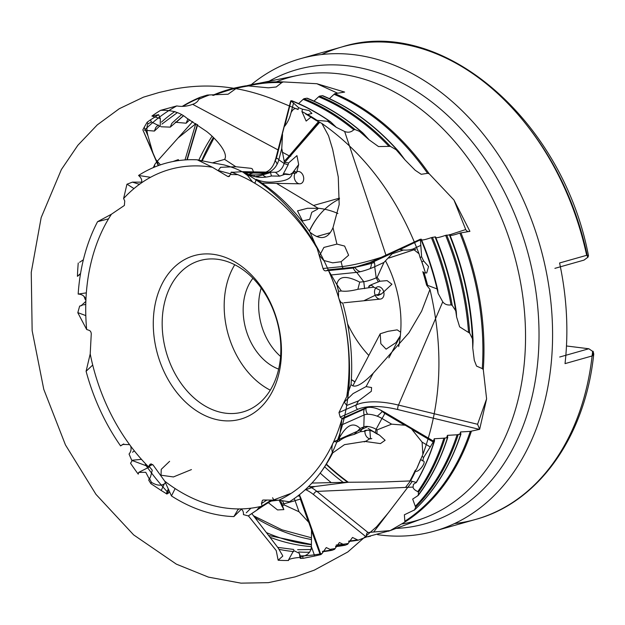 <?xml version="1.0" encoding="UTF-8"?>
<svg xmlns="http://www.w3.org/2000/svg" width="625" height="625" viewBox="0 0 625 625"><rect width="100%" height="100%" fill="white"/><g stroke="black" fill="none" stroke-linecap="round" stroke-linejoin="round"><path stroke-width="0.94" d="M152.586 464.453L148.484 466.625L150.352 464.062L153.109 465.031L164.75 481.18L171.453 495.937L175.133 488.57M191.445 469.578L173.43 476.945L161.039 475.219L161.234 469.352L169.609 461.328M251.781 513.531L278.07 547.844L282.414 555.211L282.773 556.102L278.141 560.234L276.234 550.586L248.391 515.852M304.922 490.016L314.93 486.508L348.398 482.242L383.125 482L410.461 480.93L405.508 487.422M271.242 500.102L262.047 506L261.484 503.516L262.43 500.281L263.359 500.016L278.922 500.18L289.375 501.797A181.656 132.773 74.2 0 0 322.219 470.352L325.047 466.008C338.773 443.234 346.789 416.336 349.086 385.305C351.883 336.391 341.023 290.078 316.5 246.367C302.398 222.047 285.43 202.18 265.594 186.758C256.703 179.922 247.742 174.336 238.688 170L239.281 170.281C235.859 168.57 230.75 166.766 223.945 164.875L212.422 162.867L224.602 159.359C228.492 153.781 218.109 140.602 206.664 131.508L186.609 118.031C180.234 112.492 171.578 109.93 160.641 110.328L176.781 105.93C182.094 106.875 187.383 106.336 192.656 104.328L193.367 104.023L192.672 104.336C196.219 103.148 198.422 101.07 199.266 98.109A236.063 172.547 -105.8 0 0 182.867 106.352M290.406 493.594L273.734 499.898L272.594 497.75M433.227 441.992L430.258 446.945L422.086 442.125L411.844 429.375L433.227 441.992L434.305 441.031A237.523 173.609 -105.8 0 1 416.266 482.414L413.391 484.398L413.078 487.078C413.109 488.586 414.687 490.102 417.805 491.625A236.063 172.547 -105.8 0 0 443.906 438.18L434.219 438.766L434.523 440.594A236.914 173.164 74.2 0 1 416 482.758L416.266 482.414L410.289 480.844M364.258 409.336A8.188 6.883 -113.9 0 0 364.156 414.938L341.172 425.148L341.875 419.281L367.352 407.516A12.594 5.188 20.8 0 0 366.094 407.906L365.891 408A15.977 6.586 20.8 0 0 364.352 408.484L341.977 418.422L340.188 417.125L338.977 412.555L346.75 396.609L351.055 384.445C354.391 388.672 361.773 384.938 373.203 373.242L408.914 332.812L421.625 311.18L429.969 289.398L426.609 285.117L427.625 285.375A238.234 174.133 -105.8 0 0 424.102 272.844L422.789 271.68A238.523 174.336 74.2 0 1 426.609 285.117M366.078 386.602L353.062 393.594L344.273 402.172L346.766 405.453L358.445 400.914L371.336 391.281L371.586 387.531L366.078 386.602L373.203 373.242M421.258 239.172C428.117 255.531 433.602 272.391 437.711 289.75L438.117 293.406L442.75 301.828C444.703 304.375 447.461 305.391 451.023 304.883A236.063 172.547 -105.8 0 0 431.367 237.625C424.203 240.062 420.82 240.602 421.234 239.242A236.914 173.164 74.2 0 1 437.758 290.164L437.227 288.992L427.625 285.375M353.336 268.039A8.188 6.836 -95.8 0 0 356.695 272.367L331.219 274.961L328.531 270.57L353.336 268.039L356.141 266.859A12.594 1.914 -19.3 0 1 354.773 267.055L354.539 267.078A15.977 2.43 -19.3 0 1 352.867 267.312L328.078 269.836L326.406 270.703C324.93 271.18 323.805 270.445 323.031 268.508L317.156 248.453L310.055 232.25C320.367 240.633 328.016 239.102 333 227.641L339.18 204.641L338.273 177.016L332.664 149.391L328.531 135.758L321.875 123.445L315.68 120.172L317.07 120.359A238.234 174.133 -105.8 0 0 307.711 114.547L305.617 113.977A238.523 174.336 74.2 0 1 315.68 120.172M336.922 244.094L323.906 247.422L319.578 255.547L323.609 260.43L332.68 262.836L341.125 261.711L348.617 255.234L344.617 246.062L336.922 244.094L333 227.641M292.477 101.836L292.164 101.117A236.914 173.164 74.2 0 1 331.297 122.461L329.867 121.484L317.07 120.359M331.297 122.461L336.305 127.336L344.648 131.492C348.18 132.828 351.219 132.25 353.766 129.75A236.063 172.547 -105.8 0 0 303.148 99.328L298.547 103.664M247.633 175.547L242.313 171.664L251.07 175.609L247.633 175.547L252.555 181.938A174.57 127.594 -105.8 0 0 231.18 172.125L230.523 174.516L228.547 176.656L227.523 176.344L212.43 167.289L197.234 159.812L212.422 162.867M253.656 172.32L252.305 168.898L251.156 168.336L235.844 166.727L220.594 167.297L218.211 170.516L230.609 173.836M248.68 174.547L253.039 172.992M142.547 182.148L132.422 182.133L138.812 184.133L140.117 183.836A174.57 127.594 -105.8 0 0 123.609 198.516L124.742 200.984L124.375 205.461L111.43 214.227L97.562 221.688L108.539 218.844M79.586 262.281L83.367 259.789L79.586 262.281M168.82 489.914L166.875 494.039L166.289 493.68L168.445 489.102M300.156 496.57A15.977 10.031 79.7 0 1 301.188 499.016L320.891 554.586L320.258 554.742L300.562 499.188L300.023 496.188A12.594 7.906 79.7 0 0 299.422 494.703M433.297 441.797L384.805 413.188L382.477 411.141A12.594 5.188 20.8 0 0 380.578 410.125L384.734 413.375L404.805 425.219L391.625 424.148L377.078 429.875L376.898 433.875L375.227 432.883C372 430.57 368.5 429.781 364.719 430.516L364.641 431.289L367.32 430.102M433.641 441.203L385.133 412.586A15.977 6.586 20.8 0 0 382.812 411.336M371.68 261.711A15.977 2.43 -19.3 0 0 373.914 260.719L420.219 239.273L420.281 239.891L373.992 261.336L371.359 261.859A12.594 1.914 -19.3 0 1 369.539 262.664L374.07 261.547L393.227 252.672L383.945 262.445L377.156 277.383L379.953 281.227L371.945 284.461L368.703 286.734L369.336 287.68L373.844 287.219A6.297 3.328 65.1 0 0 369.797 285.453A6.297 3.328 65.1 0 0 368.703 286.734M275.156 160.359A15.977 10.234 -65.3 0 0 275.984 157.781L290.734 100.844L276.273 157.984L275.047 160.758A12.594 8.062 -65.3 0 1 274.367 162.859L276.43 158.055L282.531 134.5L281.766 148.43L284.406 162.297L288.586 162.961L288.078 164.922L283.188 174.188L289.805 174.633A6.297 1.305 14.5 0 0 283.188 174.188M158.234 165.648L142.844 129.859L158.477 165.555M82.391 305.266L79.648 306.086L81.062 305.773L85.852 301.375A174.57 127.594 -105.8 0 0 86.656 329.492L88.711 330.188C90.312 330.641 91.164 331.891 91.258 333.938L90.211 353.922L86.094 371.273L92.711 365.047M90.211 353.922A174.57 127.594 -105.8 0 0 129.578 444.625L122.68 444.43L120.586 445.906A181.656 132.773 74.2 0 1 86.094 371.273M129.688 444.742L130.633 446.055C131.562 448.914 131.031 451.578 129.055 454.055L131.758 460.359L148.484 466.625M149.445 478.523L151.469 482.336C156.586 485.484 160.867 486.008 164.305 483.898L161.203 490.484L150.852 483.641L148.703 480.102L150.508 476.859L149.406 479.203L145.773 472.297L138.695 472.398L138.242 474.133A238.523 174.336 74.2 0 1 130.539 463.234L132.234 460.523M138.641 472.523L138.242 474.133M150.508 476.859L152.266 470.227L149.578 466.891L138.695 472.398M164.75 481.18A174.57 127.594 -105.8 0 0 239.344 508.93L238.039 509.508L233.867 516.602A181.656 132.773 74.2 0 1 171.453 495.937M272.914 500.117L271.414 501.078C269.828 501.516 262.125 506.461 248.289 515.922L243.438 514.625C243.602 511.695 242.703 509.797 240.734 508.914L239.469 508.906M268.102 502.492L277.531 509.93L283.844 509.617L279.07 500.195M300.938 557.828L299.352 553.352L300.32 558.406C304.57 556.469 289.93 558.133 288.523 559.922L288.562 560.5A238.523 174.336 74.2 0 1 278.141 560.234M288.523 559.922L293.703 550.547L299.352 553.352M278.922 500.18A174.57 127.594 -105.8 0 0 332.57 444.07C331.609 447.695 331.656 450.648 332.711 452.93A181.656 132.773 74.2 0 1 322.219 470.352M364.641 431.289L360.18 431.734L354.117 434.43L360.156 428.5L363.812 426.875A9.445 3.891 20.8 0 1 376.094 429.297L377.078 429.875M339.508 437.664L339.188 441.062L336.664 442.18L339.508 437.664C346.609 424.812 353.492 421.75 360.156 428.5M369.891 430.469L370.469 438.312L365.469 441.5L380.445 443.594L385.117 440.289L379.492 435.148L376.898 433.875M410.594 480.859A238.234 174.133 -105.8 0 0 415.562 471.055C418.641 473.172 427.641 460.766 422.688 460.891L420.609 459.414L416.438 469.398L415.203 470.398A238.523 174.336 74.2 0 1 409.906 480.969M430.258 446.945L423.664 457.359L422.688 460.891L420.609 459.414M346.75 396.609A174.57 127.594 -105.8 0 0 339.047 298.898C340.453 302.148 341.664 303.469 342.68 302.844A181.656 132.773 74.2 0 1 351.055 384.445M343.992 302.789L363.805 300.773L375.953 294.93L381.547 293.883L391.914 284.242L387.086 280.625L379.953 281.227M369.336 287.68L357.867 289.305L359.719 282.125L363.773 281.711A9.445 1.438 -19.3 0 0 376.211 277.82L377.156 277.383M336.844 284.461L341.328 290.992L338.531 291.281L336.844 284.461C338.562 275.992 346.188 275.211 359.719 282.125M373.844 287.219L380.234 290.305L378.102 295.484L375.953 294.93M422.055 262.258L425.523 273.07L421.805 261.844L423.664 260.984L428.57 266.5L426.711 272.961L424.102 272.844M424.289 273.453L422.789 271.68M317.156 248.453A174.57 127.594 -105.8 0 0 253.906 182.719L255 182.977L256.273 179.359A181.656 132.773 74.2 0 1 310.055 232.25M284.266 174.523L279.672 176.141L271.414 175.992L270.445 172.188L275.43 172.281A9.445 6.047 -65.3 0 0 275.656 172.281L275.438 172.289M289.805 174.633L294.938 171.375L296.508 172.922L292.133 173.438L298.672 164.562L296.945 155.625L288.586 162.961M310.961 117.133L306.148 121.07L301.914 111.508L302.508 109.219L309.047 110.523L311.93 113.422L307.711 114.547M212.43 167.289A174.57 127.594 -105.8 0 0 141.258 183.023C142.414 180.562 141.516 178.039 138.555 175.461A181.656 132.773 74.2 0 1 197.234 159.812M132.422 182.133L126.945 184.234L123.609 198.516M178.734 160.578L178.312 159.625L172.961 161.531M158.633 114.688L160.344 118.594L160.195 126.406L151.359 121.938L150.453 119.883L158.633 114.688L151.914 116.047A238.523 174.336 74.2 0 1 160.641 110.328M160.344 118.594L151.914 116.047M150.852 483.641L151.469 482.336M299.531 556.172L302.5 556.461L303.156 558.328L300.32 558.406M281.039 504.031L283.836 503.828L284.234 504.961L281.719 505.945M423.664 457.359L422.039 456.406L416.438 469.398M421.805 261.844L420.07 257.5L421.617 256.781L423.664 260.984M301.914 111.508L310.641 116.312M302.508 109.219L298.57 107.633L298.07 109.539C295.562 107.578 293.219 108.625 291.031 112.672L293.516 103.086L298.57 107.633M284.406 162.297L284.102 163.453A9.445 6.047 -65.3 0 1 275.656 172.281M151.359 121.938L147.914 123.93L147.164 122.211L150.453 119.883M111.43 214.227A174.57 127.594 -105.8 0 0 85.93 299.586C84.672 296.07 82.086 294.242 78.164 294.086A181.656 132.773 74.2 0 1 97.562 221.688M79.648 306.086L77.805 312.719L86.656 329.492M80.562 273.453L77.422 276.336A238.523 174.336 74.2 0 1 78.242 263.008M80.484 273.945L77.422 276.336M77.953 312.672L85.812 315.609M85.938 299.797L85.32 299.656L83.984 296.281M85.938 299.758L85.852 301.375M78.164 294.086L86.336 292.859M85.766 304.336L83.625 304.898M85.945 300.43L85.32 299.656M127.094 184.219L133.984 188.586M147.914 123.93C146.578 126.641 146.602 130.617 147.977 135.859L144.203 127.25L147.164 122.211M242.313 171.664L270.445 172.188M243.328 172.133L266.266 172.555A13.68 8.766 114.7 0 0 266.586 172.555A13.68 8.766 114.7 0 0 270.062 171.625A13.68 8.766 114.7 0 0 276.383 165.508A13.68 8.766 114.7 0 0 276.828 164.742A13.68 8.766 114.7 0 0 278.828 159.773L281.766 148.43M234.719 172.188L242.188 171.664M373.68 532.008L411.914 481.922L388.336 512.828L376.641 526.727L347.766 551.992L314.273 570.156L295.047 576.898L268.391 582.656L240.984 583.148L208.43 577.117L176.359 564.148L133.625 534.875L95.969 494.367L65.453 444.922L43.773 389.328L32.148 330.688L31.25 272.352L41.164 217.609L61.383 169.539L77.844 145.297L97.273 124.883L119.281 108.719L143.469 97.156L159.172 92.461L173.008 89.32C198.234 84.352 223.469 85.039 248.727 91.375C257.07 93.523 264.969 96.055 272.422 98.945L298.07 109.539M331.219 274.961L336.742 284.469M364.586 288.617L363.773 281.711L356.695 272.367A13.68 2.086 160.7 0 0 360.383 271.695A13.68 2.086 160.7 0 0 370.094 268.656A13.68 2.086 160.7 0 0 374.719 266.719L383.945 262.445M321.875 123.445C365.07 153.734 397.453 197.164 419.031 253.75L413.023 248.977L420.82 245.367L421.617 256.781M419.031 253.75L420.07 257.5M341.172 425.148L339.414 437.711M360.18 431.734L363.812 426.875L364.156 414.938A13.68 5.641 -159.2 0 1 367.609 414.281A13.68 5.641 -159.2 0 1 377.195 416.172A13.68 5.641 -159.2 0 1 381.961 418.445L391.625 424.148M422.086 442.125L422.891 454.352L422.039 456.406M248.188 515.984L271.828 500.102M284.234 504.961L299.023 511.773L295.094 500.703L283.836 503.828A9.445 5.93 79.7 0 0 282.172 500.633M302.5 556.461C307.992 555.125 310.961 551.867 311.398 546.68L314.719 556.031L303.156 558.328M131.883 460.289L141.484 459.352M141.164 183.117L140.117 183.836M138.555 175.461L150.531 177.305M296.82 171.719A6.297 4.602 74.2 0 1 298.25 171.438A6.297 4.602 74.2 0 1 303.664 177.711A6.297 4.602 74.2 0 1 299.68 183.805A6.297 4.602 74.2 0 1 298.242 183.492A6.297 4.602 74.2 0 1 294.328 177.922A6.297 4.602 74.2 0 1 296.352 171.969M253.781 182.672L252.555 181.938M256.273 179.359C261.273 181.641 267.156 182.508 273.906 181.969C279.781 181.305 291.102 180.969 292.133 173.438M271.414 175.992C264.484 177.938 257.703 177.812 251.07 175.609M375.133 295.055A6.297 4.602 74.2 0 1 378.117 286.742A6.297 4.602 74.2 0 1 383.867 292.445A6.297 4.602 74.2 0 1 380.391 299.078A6.297 4.602 74.2 0 1 375.133 295.055M338.984 298.742L338.508 297.109A174.57 127.594 -105.8 0 0 328.352 270.203L353.258 267.828L354.539 267.078M357.867 289.305C350.961 291.047 345.445 291.609 341.328 290.992M338.531 291.281L338.508 297.109M371.82 438.539A6.297 4.602 74.2 0 1 367.023 437.156A6.297 4.602 74.2 0 1 364.922 431.164M332.617 443.93L333.242 442.633A174.57 127.594 -105.8 0 0 341.961 418.883L364.328 409.148L365.891 408M332.711 452.93L344.477 444.648L365.242 441.359M354.117 434.43C347.352 436.086 342.375 438.297 339.188 441.062M336.664 442.18L334.516 441.391L333.242 442.633M233.867 516.602L241.688 508.898M250.898 508.211L246.266 512.812M120.586 445.906L123.781 443.93M134.375 450.914L132.523 452.211M147.977 135.859L152.789 152.562M152.828 152.266L142.844 129.859M155.891 159.641L160.422 164.875M291.031 112.672C289.805 117.859 287.688 122.383 284.672 126.234L284.469 126.359M284.672 126.234L291.023 101.07M413.023 248.977C408.938 250.273 404.586 250.461 399.953 249.555L399.711 249.422M399.953 249.555L420.281 239.891M311.398 546.68L311.508 530.055M311.406 530.281L320.258 554.742M308.781 522.359L299.023 511.773M297.836 495.945A8.188 3.195 -3.6 0 1 299.844 496.219L300.391 499.219L308.539 522.211M168.344 488.859L166.289 493.68M142.953 129.742L144.203 127.25M291.18 101.141L293.516 103.086M420.359 240.102L420.82 245.367M320.094 554.781L314.719 556.031M166.141 493.531L161.203 490.484M164.305 483.898L165.461 482.664M317.852 208.203L317.719 209.086L311.773 212.312L309.695 219.344L302.539 220.93L297.492 210.891L307.539 208.273L318.336 208.367L276.531 183.375M318.102 208.227A100.727 73.625 74.2 0 1 337.922 213.492M398.672 346.625A100.727 73.625 74.2 0 0 400.344 335.742L395.945 342.641L386.102 349.164L380.836 343.68L380.211 333.773L388.031 331.328L397.172 329.852L400.656 332.195A100.727 73.625 74.2 0 0 385.602 261.047M326.391 464.094A238.734 174.492 -105.8 0 0 348.297 482.242M592.922 353.367L592.633 355.742A238.734 174.492 -105.8 0 0 592.891 353.469M347.594 323.922A101.195 73.969 -105.8 0 0 368.82 355.461M526.789 125.188A240.516 175.797 -105.8 0 1 587.508 256.789L588.016 257.125L584.047 260.094L554.898 268.352M566.477 345.977L588.844 348.758L592.633 351.352A240.516 175.797 -105.8 0 1 592.109 355.953L565.031 363.625A245.516 179.453 74.2 0 0 559.578 262.977L586.656 255.312L588.461 255.672L588.016 257.125M263.648 172.594L265.031 172.359A12.594 8.062 -65.3 0 1 263.484 172.523M271.305 500.102L262.047 506M341.977 418.422L341.961 418.883M261.82 172.688L243.828 172.352M320.891 554.586L322.031 553.562A236.914 173.164 74.2 0 1 300.273 555.953M335.68 546.203A234.875 171.672 -105.8 0 0 344.414 544.93L345.172 545.227L347.711 544.242L348.195 543.469A234.531 171.422 74.2 0 1 336.219 545.023M345.078 545.25L335.539 546.609A235.375 172.039 74.2 0 0 345.172 545.227L339.391 542.523L335.117 548.516A235.719 172.289 74.2 0 1 330.695 549.266M322.562 551.336A236.063 172.547 -105.8 0 0 331.336 549.977L326.273 547.57L322.031 553.562M278.859 549.047L279.234 549.523M322.43 551.734A236.562 172.906 74.2 0 0 332.094 550.273L331.336 549.977L332.094 550.273L334.633 549.297L335.117 548.516M348.789 541.062A233.68 170.805 -105.8 0 0 357.484 539.875L352.5 537.461L348.195 543.469M348.656 541.445A234.18 171.164 74.2 0 0 358.242 540.172L357.484 539.875L358.242 540.172L366.32 537.039L313.555 494.594A59.398 37.297 79.7 0 0 305.445 489.539M390.211 530.578L368.016 532.5C366.688 532.914 366.18 534.406 366.508 536.969L390.211 530.578L404.938 522.031L404.359 514.805L414.523 509.906L415.781 507.023L415.297 506.328A234.875 171.672 -105.8 0 0 457.094 434.781L447.422 435.359L447.719 437.203A235.719 172.289 74.2 0 1 417.617 495.859L412.68 499.07L415.297 506.328M457.094 434.781L460.914 433.797A234.531 171.422 74.2 0 1 451.633 457.281M443.906 438.18L447.508 437.641A236.328 172.734 -105.8 0 1 418.328 495.164L417.617 495.859L418.328 495.164L418.438 492.32L417.805 491.625M404.742 521.328A233.68 170.805 -105.8 0 0 470.281 431.383L460.609 431.953L460.695 434.242A235.141 171.867 -105.8 0 1 414.523 509.906L414.352 510.133C435.094 490.5 450.633 465.141 460.953 434.047M470.281 431.383L479.453 429.391L397.766 409.562A59.398 24.484 20.8 0 0 357.727 409.336L340.188 417.125M447.508 437.641L447.719 437.203L447.508 437.641M434.305 441.031L434.523 440.594L434.305 441.031M420.219 239.273L421.07 239.461M473.047 341.727L472.766 348.094L474.297 360.312L476.555 366.094L482.289 368.602A233.68 170.805 -105.8 0 0 459.859 233.078C452.695 235.516 449.32 236.055 449.734 234.695A234.531 171.422 74.2 0 1 473.047 341.727L472.727 339.352L469.688 333.172L468.547 332.469A234.875 171.672 -105.8 0 0 445.617 235.352C438.453 237.789 435.078 238.328 435.484 236.969A235.719 172.289 74.2 0 1 456.344 312.289L456.602 316.969L459.641 326.852L468.547 332.469M445.617 235.352L449.57 234.914M435.516 236.898C445.461 261 452.391 285.93 456.305 311.68L452.227 305.43L451.023 304.883M431.367 237.625L435.195 236.883A236.328 172.734 -105.8 0 1 455.813 310.391M486.602 398.867L477.57 424.273L479.641 429.336L486.602 398.867L483.289 369.602L482.289 368.602M459.859 233.078L469.906 231.344L453.961 200L429.156 173.734L427.578 173.336A233.68 170.805 -105.8 0 0 334.062 94.297L329.336 98.695M472.727 339.352A235.141 171.867 -105.8 0 0 449.445 234.609L449.734 234.695M437.227 288.992A237.523 173.609 -105.8 0 0 420.937 239.156L421.234 239.242M290.734 100.844L292.164 101.117L291.516 100.719A237.523 173.609 -105.8 0 1 329.867 121.484M318.609 96.805L319.422 96.164L322.43 95.68L323.078 96.078A234.531 171.422 74.2 0 1 399.695 152.727L397.641 150.625L390.469 146.398L389 146.375A234.875 171.672 -105.8 0 0 318.609 96.805L313.938 101.172M310.805 101.594L310.133 101.391M303.148 99.328L303.969 98.68L306.977 98.195L307.617 98.594A235.719 172.289 74.2 0 1 363.734 133.859L369.195 139.891L378.508 146.57L389 146.375M363.734 133.859L361.859 132.336L355.172 129.594L353.766 129.75M399.695 152.727L405 159.906L415.188 170.258L421.227 174.297L427.578 173.336M334.062 94.297L334.883 93.656L344.633 92.078L316.875 83.727L283.305 81.922L281.805 82.586A233.68 170.805 -105.8 0 0 248.312 85.898M397.641 150.625A235.141 171.867 -105.8 0 0 322.43 95.68L323.078 96.078M361.859 132.336A236.328 172.734 -105.8 0 0 306.977 98.195L307.617 98.594M236.57 88.289A234.531 171.422 74.2 0 1 248.539 85.945L245.797 85.836L237.781 87.352L236.57 88.164A234.875 171.672 -105.8 0 0 213.531 95.383M181.242 114.953A234.875 171.672 -105.8 0 0 171.719 123.484L170.273 127.133L161.117 126.773M199.047 99.234A235.719 172.289 74.2 0 1 209.523 94.938L228.086 94.227L236.57 88.164M158.352 124.969A236.063 172.547 -105.8 0 0 155.812 127.43L154.391 131.062L144.508 130.242A236.914 173.164 74.2 0 1 176.781 105.93M209.523 94.938L207.219 95.078L200.094 97.305L182.195 106.367M188.227 118.969A233.68 170.805 -105.8 0 0 187.625 119.547L186.156 123.219L176.312 122.344A234.531 171.422 74.2 0 1 183.188 116.07M248.539 85.945L268.383 87.82L276.219 86.977L281.805 82.586M238.844 87.141L245.797 85.836A235.141 171.867 -105.8 0 0 241.328 86.641A235.141 171.867 -105.8 0 0 221.18 92.438M175.297 122.062L176.312 122.344M182.266 106.367A236.562 172.906 74.2 0 1 200.344 97.219L199.266 98.109M154.453 166.875L154.734 164.672A233.68 170.805 -105.8 0 0 153.273 167.617M156.641 162.016L154.773 164.383M221.883 420.531A84.984 62.117 -105.8 0 0 270.5 302.727A84.984 62.117 -105.8 0 0 159.75 288.969A84.984 62.117 -105.8 0 0 221.883 420.531M345.844 268.727L326.406 270.703L345.133 268.922A3.148 2.625 -95.8 0 1 342.281 266.547A62.523 9.523 160.7 0 0 381.164 257.359M240.734 508.914A174.57 127.594 -105.8 0 0 261.75 506.211M130.633 446.055A174.57 127.594 -105.8 0 0 148.133 466.43M257.289 509.438L259.68 507.039L261.609 506.32M166.875 494.039L168.469 493.07A236.914 173.164 74.2 0 1 145.344 464.57M169.68 491.852L168.469 493.07M324.641 466.812A240.516 175.797 -105.8 0 0 343.227 482.359M593.117 351.258L593.75 354.008L592.109 355.953A245.516 179.453 -105.8 0 1 475.688 519.414L434.352 531.125A245.516 179.453 -105.8 0 0 540.086 245.992A245.516 179.453 -105.8 0 0 300.516 58.68A245.516 179.453 -105.8 0 0 251.25 84.68M377.609 534.664A245.516 179.453 -105.8 0 0 434.352 531.125M192.719 121.586L157.57 160.914M225.68 413.203A78.695 57.516 -105.8 0 0 242.961 411.953A78.695 57.516 -105.8 0 0 276.852 320.562A78.695 57.516 -105.8 0 0 200.062 260.523A78.695 57.516 -105.8 0 0 163.594 340.445A78.695 57.516 -105.8 0 0 225.68 413.203M234.75 264.742A78.695 57.516 -105.8 0 0 270.281 390.172M252.922 278.281A53.508 39.109 -105.8 0 0 245.883 329.336A53.508 39.109 -105.8 0 0 278.656 369.109M261.195 288.055A53.508 39.109 -105.8 0 0 280.57 356.445M339.453 199.016A100.727 73.625 -105.8 0 0 318.375 216.312A100.727 73.625 -105.8 0 0 309.281 231.125M351.367 379.695A100.727 73.625 -105.8 0 0 354.93 381.891M318.375 216.312L318.812 215.758A101.195 73.969 -105.8 0 0 309.383 231.273M351.375 379.523A101.195 73.969 -105.8 0 0 354.984 381.789M316.625 236.539L330.227 232.687M559.703 357.016L588.844 348.758M294.211 498.602A13.68 8.594 -100.3 0 1 295.094 500.703A8.188 1.594 -19.5 0 1 300.391 499.219M178.57 137.602L195.938 123.594M316.875 83.727L337.656 93.211M265.031 172.359C269.047 171.227 272.156 168.055 274.367 162.859M453.961 200L465.719 229.531C466.656 231.289 468.055 231.898 469.906 231.344L469.656 231.438M356.141 266.859L369.539 262.664M367.352 407.516C371.094 406.914 375.508 407.781 380.578 410.125M265.344 172.969A8.188 7.438 -103 0 0 267.5 172.82L267.5 172.82A8.188 7.438 -103 0 0 268.523 172.492M275.047 160.758L275.211 160.828A8.188 3.328 -149.7 0 1 276.828 164.742M354.773 267.055L354.844 267.273A8.188 6.859 -131.3 0 0 360.383 271.695M371.359 261.859L371.438 262.078A8.188 4.492 -92 0 1 370.094 268.656M366.094 407.906L366.016 408.102A8.188 5.391 -130.4 0 0 367.609 414.281M382.477 411.141L382.398 411.336A8.188 1.594 -41.9 0 1 377.195 416.172M400.344 335.742L400.656 332.195M277.992 547.742L251.781 513.539M314.93 486.508L308.398 486.719M413.078 487.078L316.938 491.406L368.016 532.5M308.828 486.289A62.523 39.258 -100.3 0 1 316.938 491.406A3.148 1.984 -51.2 0 0 313.555 494.594M338.977 412.555L356.352 404.844A62.523 25.773 -159.2 0 1 398.492 405.078L477.57 424.273M358.445 400.914L356.352 404.844A3.148 2.648 -113.9 0 0 357.727 409.336M442.75 301.828L398.492 405.078A3.148 0.836 -76.4 0 0 397.766 409.562M323.031 268.508L342.281 266.547L341.125 261.711M344.648 131.492L385.953 255.141M227.523 176.344L229.508 176.383M224.602 159.359L235.844 166.727M192.656 104.328L278.023 149.898M282.125 152.094L289.219 155.875L318.531 121.609M254.805 176.641A62.523 40.047 114.7 0 0 268.641 172.492L263.828 173.195A8.188 6.055 -88.9 0 0 266.266 172.555M284.102 161.328A62.523 40.047 114.7 0 0 289.219 155.875A3.148 0.977 -139.5 0 0 290.742 156.133A3.148 0.977 -139.5 0 0 290.547 155.102L318.992 121.852M301.188 499.016L300.562 499.188M385.133 412.586L384.805 413.188M373.914 260.719L373.992 261.336M279.672 176.141L275.43 172.281M375.227 432.883L376.094 429.297L381.961 418.445A8.188 2.859 -59.5 0 0 384.734 413.375M378.359 281.969L376.211 277.82L374.719 266.719A8.188 4.328 -114.9 0 0 374.07 261.547M288.078 164.922L284.102 163.453L278.828 159.773A8.188 1.695 -165.5 0 0 276.43 158.055M158.625 165.5L156.078 159.688M326.172 464.438A238.992 174.68 -105.8 0 0 347.656 482.258M592.617 355.75A238.992 174.68 -105.8 0 0 592.922 353.25M364.352 408.484L364.328 409.148M352.867 267.312L353.258 267.828M269.953 537.25A234.875 171.672 -105.8 0 0 311.391 546.609M279.133 549.367A236.063 172.547 -105.8 0 0 293.594 551.57M298.766 551.992A236.063 172.547 -105.8 0 0 309.688 552.227M254.742 517.391A233.68 170.805 -105.8 0 0 310.875 539.422M311.219 544.695A234.531 171.422 74.2 0 1 266.375 532.578M458.133 434.898A235.375 172.039 74.2 0 1 415.781 507.023M444.938 438.297A236.562 172.906 74.2 0 1 418.438 492.32M471.312 431.492A234.18 171.164 74.2 0 1 404.938 522.031M446.672 235.047A235.375 172.039 74.2 0 1 469.688 333.172M432.422 237.32A236.562 172.906 74.2 0 1 452.227 305.43M460.914 232.781A234.18 171.164 74.2 0 1 483.289 369.602M319.422 96.164A235.375 172.039 74.2 0 1 390.469 146.398M303.969 98.68A236.562 172.906 74.2 0 1 355.172 129.594M334.883 93.656A234.18 171.164 74.2 0 1 429.156 173.734M212.664 95.32A235.375 172.039 74.2 0 1 237.789 87.352L212.633 95.312M174.875 111.5A236.063 172.547 -105.8 0 0 161.43 122.133M402.547 523.914A230.523 168.492 -105.8 0 0 423.82 518.117A230.523 168.492 -105.8 0 0 513.805 253.437A230.523 168.492 -105.8 0 0 298.367 75.273L246.695 85.75A234.18 171.164 74.2 0 1 253.188 84.281A234.18 171.164 74.2 0 1 283.305 81.922M586.656 255.312A245.516 179.453 -105.8 0 0 341.852 46.969A245.516 179.453 -105.8 0 0 321.664 54.523M320.203 473.125A245.516 179.453 -105.8 0 0 331.25 482.625M454.539 523.57A245.516 179.453 -105.8 0 0 475.688 519.414C538.727 502.367 585.375 436.172 593.75 354.008M396.07 528.414A235.953 172.461 -105.8 0 0 527.016 249.695A235.953 172.461 -105.8 0 0 269.344 81.062M213.328 137.523A235.953 172.461 -105.8 0 0 201.633 160.906M298.367 75.273A230.523 168.492 -105.8 0 0 276.359 81.844M212.047 136.297A230.523 168.492 -105.8 0 0 198.781 160.211M186.875 159.82L197.367 124.531M195.836 123.531L185.016 159.93M267.242 172.531A59.398 38.039 -65.3 0 1 265.984 172.992M265.578 173.133A59.398 38.039 -65.3 0 1 254.43 174.961L249.383 174.867M237.758 174.648L230.523 174.516M392.797 253.562L403.25 250.117M449.82 234.766L465.719 229.531M415.758 249.164L388.883 258.023M374.375 262.531A59.398 9.047 -19.3 0 1 354.75 267.352M266.883 500.055L261.484 503.516M151.359 463.875L149.57 464.828M253.695 176.375A3.148 2.328 -88.9 0 0 254.43 174.961M231.477 172.195L234.633 172.258M243.984 172.43L261.977 172.758A8.188 6.055 -88.9 0 0 263.828 173.195L244.898 172.844M348.398 482.242L311.93 483.063M82.805 260.219L83.367 259.812M283.844 509.625L280.578 500.406M379.492 435.148L368.203 428.492M371.945 284.461L369.797 285.453M381.547 293.883L378.102 295.484M298.672 164.562L296.508 172.922M139.82 184.047L138.812 184.133M298.25 171.438L296.898 171.414M299.688 183.805L261.992 183.109M380.391 299.078L363.805 300.773M367.492 426.75L334.516 441.391M366.336 440.969L364.203 441.914M238.945 508.93L238.039 509.508M311.188 544.398L268.586 535.469M311.234 549.523L297.625 549.695M293.758 549.477L277.648 547.344M310.836 537.609L281.953 529.805L253.484 515.758M348.648 541.461L358.148 540.195M322.43 551.75L332.008 550.297M447.422 435.359L446.594 437.875M434.219 438.766L432.898 442.82M460.609 431.953L459.758 434.477M418.203 495.461C430.805 478.773 440.656 459.438 447.766 437.445M416.312 482.586C423.719 469.82 429.805 455.906 434.562 440.836M435.273 237.469C445.836 263.094 452.945 289.594 456.602 316.969M421.023 239.75C428.281 257.086 433.977 274.969 438.117 293.406M449.523 235.195C464.344 271.867 472.086 309.5 472.766 348.094M473.07 340.922C471.484 304.469 463.711 269.031 449.766 234.625M359.453 131.328L369.195 139.891M327.328 121.047L336.305 127.336M396.078 149.68L405 159.906M398.977 151.781C376.008 125.961 350.594 107.273 322.742 95.711M362.984 133.062C345.406 117.734 326.844 106.117 307.281 98.227M330.633 121.828C318.07 113.023 305.133 105.992 291.82 100.742M170.273 127.133L183.094 116.016M154.398 131.062L159.672 126.07M161.898 124.102L177.258 112.68M186.156 123.219L189.766 119.852M300.516 58.68L341.852 46.969C441 15 562.734 119.703 588.461 255.672M213.922 138.109L202.086 161.016M423.82 518.117L388.414 531.258M197.656 124.734L187.227 159.805M319.742 122.234L284.805 162.359M270.555 172.516L256.234 176.914M374.391 262.57L354.633 267.445M415.805 249.187L388.82 258.086M259.68 507.039L260.508 506.516M301.031 220.023L302.539 220.93M263.281 175.461L265.984 177.07M388.875 357.891L399.492 337.68M352.836 385.875L380.211 333.773M313.516 205.484L339.469 198.133M429.969 289.398C443.922 348.828 441.57 403.812 422.891 454.352M367.891 536.742L369.133 536.523M372.5 532.109L373.289 532.047M369.984 536.367L370.414 536.289M278.602 500.172L271.469 501.047"/></g></svg>

